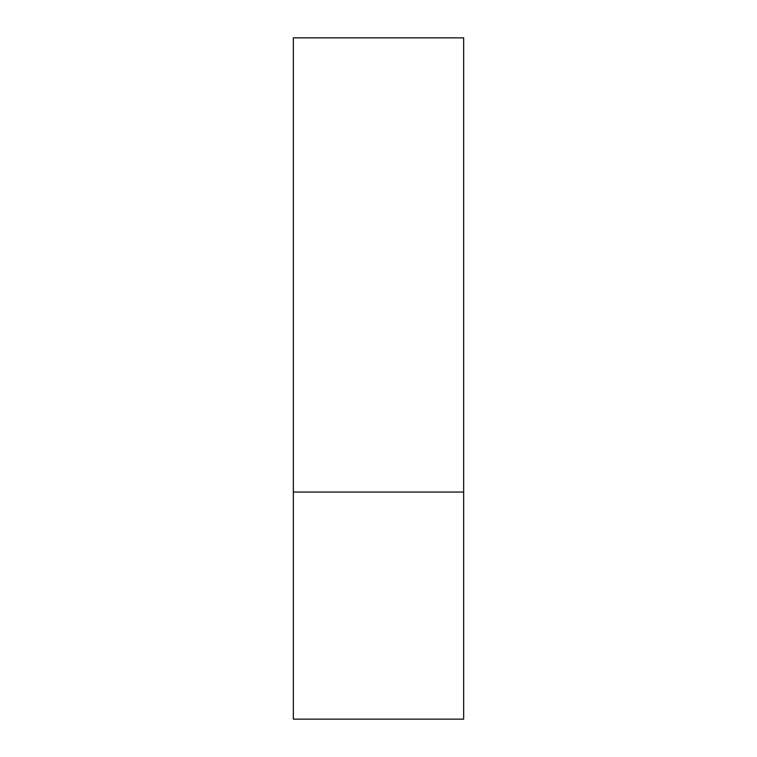 <?xml version="1.0" encoding="UTF-8"?>
<svg xmlns="http://www.w3.org/2000/svg" width="757" height="757" viewBox="0 0 757 757"><rect width="100%" height="100%" fill="white"/><g stroke="black" fill="none" stroke-linecap="round" stroke-linejoin="round"><path stroke-width="1.14" d="M463.663 492.05L293.338 492.05L463.663 492.05L463.663 37.85L293.338 37.85L293.338 719.15L463.663 719.15L463.663 492.05"/></g></svg>
